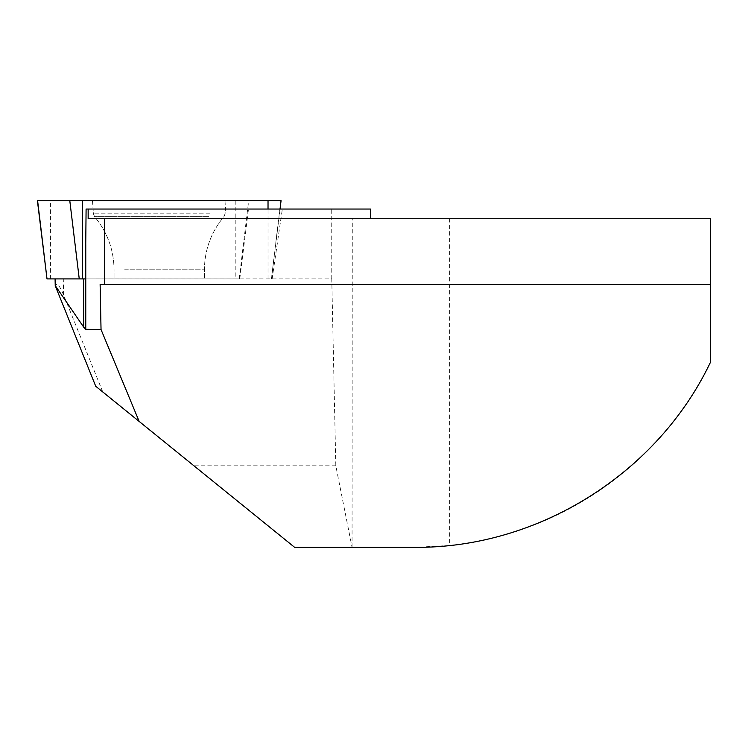 <?xml version="1.0" encoding="UTF-8"?>
<svg xmlns="http://www.w3.org/2000/svg" width="748" height="748" viewBox="0 0 748 748"><rect width="100%" height="100%" fill="white"/><g stroke="black" fill="none" stroke-linecap="round" stroke-linejoin="round"><path stroke-width="0.56" stroke-dasharray="3.74 2.81" d="M47.059 278.911L55.212 278.911M335.815 465.798L193.947 465.798L294.637 547.34L352.065 547.34L335.815 465.798L331.766 278.873L55.09 278.911M95.725 386.258L193.947 465.798M102.785 391.971L63.627 295.077C59.176 284.577 56.437 281.716 55.408 286.484M86.095 209.038L370.41 209.038M239.781 278.873L248.486 209.038M331.766 278.873L331.738 209.038M100.129 284.455L710.6 284.455M352.065 547.34L352.28 218.734L449.361 218.734L449.361 545.516A328.596 328.596 0 0 0 710.6 361.967L710.6 218.734L449.361 218.734M449.361 545.516L414.86 547.34L352.28 547.34M88.152 218.734L331.738 218.734M331.766 218.734L352.28 218.734M209.926 209.038L93.07 209.038L209.926 209.038M85.394 278.911L239.781 278.911M272.122 278.911L282.342 209.038M124.626 278.911L204.419 278.911L124.626 278.911M281.07 200.66L37.4 200.66M108.095 200.66L225.989 200.66L108.095 200.66M268.027 200.66L82.635 200.66M69.788 200.66L37.596 200.66M63.627 295.077L63.281 278.911M209.664 213.816L93.397 213.816L209.664 213.816M208.786 216.658L94.557 216.658L208.786 216.658M124.626 269.785L204.419 269.785L124.626 269.785M280.874 200.66L271.412 278.911M239.22 278.911L248.682 200.66M50.443 278.911L50.443 200.66M235.835 200.66L235.835 278.911M268.027 278.911L268.027 209.038M225.989 200.66L225.073 213.816L223.914 216.658C211.132 232.058 204.634 249.767 204.419 269.785L204.419 278.911L204.419 269.785C204.634 249.767 211.132 232.058 223.914 216.658L225.073 213.816L225.4 209.038M92.481 200.66L93.397 213.816L94.557 216.658C107.338 232.058 113.836 249.767 114.051 269.785L114.051 278.911L114.051 269.785C113.836 249.767 107.338 232.058 94.557 216.658L93.397 213.816L93.07 209.038M271.468 278.911L280.042 209.038"/><path stroke-width="1.12" d="M55.212 278.911L55.361 285.792L83.729 327.203L85.768 329.288L101.036 329.541L100.129 284.455L104.458 284.455L104.458 218.734L88.152 218.734L88.152 209.038L86.095 209.038L85.394 278.911L47.012 278.911L37.596 200.66L281.07 200.66L280.042 209.038M88.152 209.038L370.41 209.038L370.41 218.734M55.23 285.736L95.725 386.258L139.165 421.442L101.036 329.541M104.458 284.455L710.6 284.455L710.6 361.967C657.688 473.437 538.242 548.312 414.86 547.34L294.637 547.34L139.165 421.442M710.6 284.455L710.6 218.734L104.458 218.734M47.012 278.911L37.4 200.66L281.005 200.66L268.027 200.66L268.027 209.038M82.635 278.911L82.635 200.66L69.788 200.66L79.251 278.911M85.768 329.288L85.768 244.605M83.729 327.203L83.729 278.911M55.09 278.985L55.24 286.119"/></g></svg>

